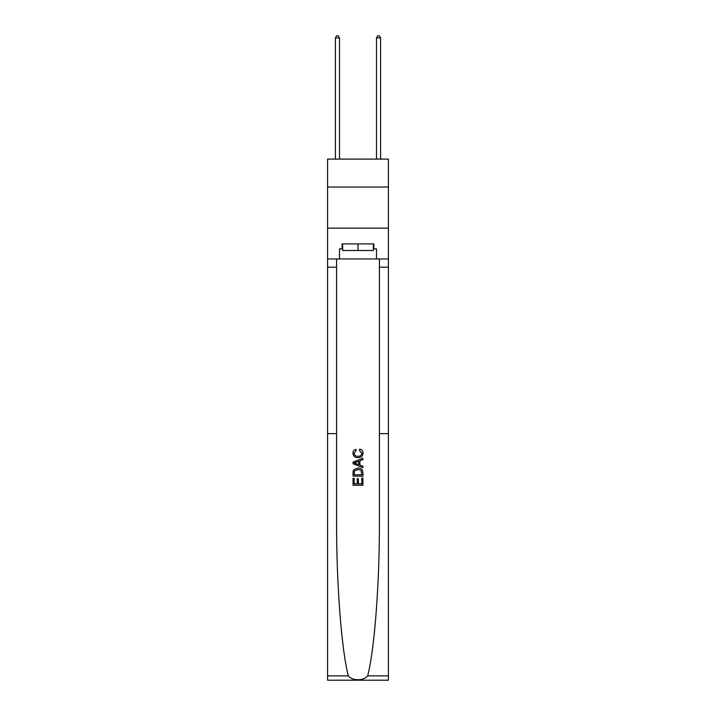 <?xml version="1.0" encoding="UTF-8"?>
<svg xmlns="http://www.w3.org/2000/svg" width="716" height="716" viewBox="0 0 716 716"><rect width="100%" height="100%" fill="white"/><g stroke="black" fill="none" stroke-linecap="round" stroke-linejoin="round"><path stroke-width="1.07" d="M388.412 187.037L388.412 159.095L327.588 159.095L327.588 187.037L388.412 187.037L388.412 228.136L327.588 228.136L327.588 187.037M361.786 478.037L361.786 483.855L358.376 483.855L361.786 483.855L361.786 478.037L362.923 478.037L362.923 485.242L353.06 485.242L353.06 478.288L353.06 485.242M357.239 478.673L357.239 483.855L354.196 483.855L357.239 483.855L357.239 478.673L358.376 478.673L358.376 483.855M353.91 469.589L353.203 471.021L353.91 469.589L357.937 468.049C361.097 468.031 362.761 469.553 362.923 472.605L362.923 476.14L353.06 476.14L353.06 472.766L353.06 476.14M359.772 449.075L359.441 450.471L359.772 449.075C361.857 449.621 362.949 450.964 363.048 453.103C362.788 456.137 361.079 457.658 357.919 457.676L357.919 457.676C354.894 457.614 353.23 456.101 352.934 453.13L352.934 453.13C352.988 451.187 353.946 449.916 355.807 449.335L356.103 450.722L354.071 453.201C354.366 455.331 355.646 456.361 357.919 456.289C360.22 456.405 361.553 455.394 361.911 453.237L359.441 450.471M367.657 675.868L388.412 675.868L388.412 680.2L327.588 680.2L327.588 433.619L336.592 433.619L336.592 520.926C336.332 582.296 341.469 650.056 348.343 675.868C352.174 681.032 363.817 681.032 367.657 675.868C374.531 650.056 379.668 582.296 379.408 520.926L379.408 258.959M353.06 462.142L353.06 463.708L362.923 467.629L353.06 463.708L353.06 462.142L362.923 458.222L353.06 462.142M379.408 433.619L388.412 433.619L388.412 228.136M327.588 433.619L327.588 228.136M336.592 258.959L336.592 433.619M388.412 675.868L388.412 433.619M327.588 258.959L339.509 258.959L339.509 248.846L342.633 248.846M373.367 248.846L373.859 248.846L373.859 243.914L342.141 243.914L342.141 248.846M373.859 248.846L376.491 248.846L376.491 258.959L388.412 258.959M339.509 258.959L376.491 258.959M362.923 458.222L362.923 459.699L359.888 460.827L359.888 465.024L362.923 466.152L362.923 467.629M356.022 463.601L358.752 464.612L358.752 461.238L354.196 462.921L356.022 463.601M358.752 461.238L358.752 464.612M353.06 472.766L353.203 471.021M361.088 470.385L361.786 474.753L361.088 470.385L357.919 469.436L354.402 471.119L354.196 474.753L361.786 474.753L354.196 474.753M353.06 478.288L354.196 478.288L354.196 483.855M342.633 243.914L342.633 250.493L373.367 250.493L373.367 243.914M358 243.914L358 250.493M339.509 159.095L339.509 37.939L335.392 37.939L335.392 159.095M335.392 37.939L336.627 35.8L338.274 35.8L339.509 37.939M380.608 159.095L380.608 37.939L376.491 37.939L376.491 159.095M376.491 37.939L377.726 35.8L379.373 35.8L380.608 37.939M379.408 267.175L388.412 267.175M336.592 267.175L327.588 267.175M327.588 675.868L348.343 675.868"/></g></svg>
